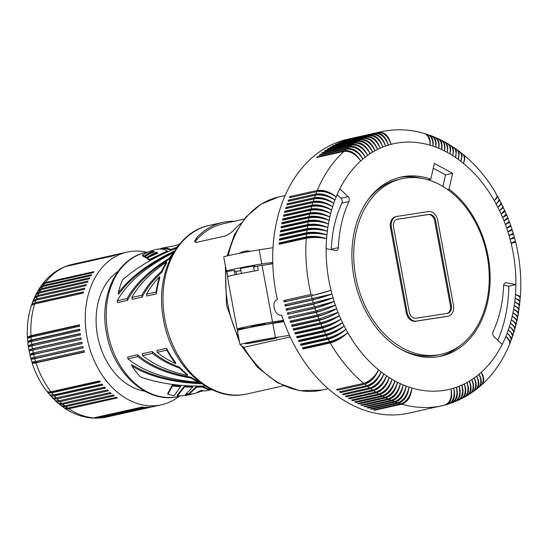 <?xml version="1.0" encoding="UTF-8"?>
<svg xmlns="http://www.w3.org/2000/svg" width="548" height="548" viewBox="0 0 548 548"><rect width="100%" height="100%" fill="white"/><g stroke="black" fill="none" stroke-linecap="round" stroke-linejoin="round"><path stroke-width="0.82" d="M331.28 249.662A3.596 2.658 77.4 0 0 331.321 249.203L338.417 247.614A3.596 2.658 77.4 0 1 336.499 250.505A3.596 2.658 77.4 0 1 335.664 250.511L326.142 248.669A125.944 93.057 -102.6 0 1 326.341 242.38A125.944 93.057 -102.6 0 1 326.574 238.633A125.944 93.057 -102.6 0 1 326.903 234.914A125.944 93.057 -102.6 0 1 327.314 231.222A125.944 93.057 -102.6 0 1 327.82 227.564A125.944 93.057 -102.6 0 1 328.41 223.94A125.944 93.057 -102.6 0 1 329.095 220.365A125.944 93.057 -102.6 0 1 329.814 217.015A125.944 93.057 -102.6 0 1 330.663 213.528A125.944 93.057 -102.6 0 1 331.595 210.083A125.944 93.057 -102.6 0 1 332.615 206.699A125.944 93.057 -102.6 0 1 333.718 203.363A125.944 93.057 -102.6 0 1 334.903 200.095A125.944 93.057 -102.6 0 1 336.171 196.883A125.944 93.057 -102.6 0 1 339.849 188.827L348.007 196.602A3.596 2.658 77.4 0 1 348.973 201.527A109.751 81.09 77.4 0 0 338.417 247.614M393.526 227.119A7.199 5.316 -102.6 0 1 397.218 219.282A7.199 5.316 -102.6 0 1 397.478 219.234L429.043 214.378A7.199 5.316 -102.6 0 1 435.612 220.639L451.34 305.503A7.199 5.316 -102.6 0 1 447.654 313.34A7.199 5.316 -102.6 0 1 447.394 313.388L415.829 318.244A7.199 5.316 -102.6 0 1 409.253 311.983L393.526 227.119M428.022 179.819L430.776 179.203A91.756 67.794 77.4 0 0 400.985 177.086A91.756 67.794 77.4 0 0 351.891 255.505A91.756 67.794 77.4 0 0 401.951 349.877A91.756 67.794 77.4 0 0 441.044 356.173A91.756 67.794 77.4 0 0 490.008 283.926A91.756 67.794 77.4 0 0 449.018 189.129L452.641 173.312L445.545 174.901L442.894 186.464M439.263 356.536A91.756 67.794 77.4 0 0 459.368 346.137M447.476 189.471L449.018 189.129M433.29 168.25L445.545 174.901M452.641 173.312L434.4 163.407L430.776 179.203M503.653 285.179L508.784 286.172L515.887 284.59L506.366 282.747L504.776 283.104M337.136 194.595L340.911 198.191L348.007 196.602M506.366 282.747A3.596 2.658 -102.6 0 0 505.53 282.754A3.596 2.658 -102.6 0 0 503.612 285.645A109.751 81.09 -102.6 0 1 493.056 331.732A3.596 2.658 -102.6 0 0 494.022 336.65L502.18 344.425A125.944 93.057 -102.6 0 1 481.329 372.256A14.138 8.597 44.6 0 1 483.083 377.14M513.729 238.277L514.647 238.092L515.421 241.175L511.037 242.956A125.944 93.057 77.4 0 1 515.887 284.59A125.944 93.057 -102.6 0 1 515.689 290.878A125.944 93.057 -102.6 0 1 515.456 294.625A125.944 93.057 -102.6 0 1 515.127 298.345A125.944 93.057 -102.6 0 1 514.716 302.037A125.944 93.057 -102.6 0 1 514.209 305.695A125.944 93.057 -102.6 0 1 513.62 309.312A125.944 93.057 -102.6 0 1 512.935 312.894A125.944 93.057 -102.6 0 1 512.216 316.237A125.944 93.057 -102.6 0 1 511.366 319.731A125.944 93.057 -102.6 0 1 510.435 323.169A125.944 93.057 -102.6 0 1 509.414 326.56A125.944 93.057 -102.6 0 1 508.311 329.889A125.944 93.057 -102.6 0 1 507.126 333.163A125.944 93.057 -102.6 0 1 505.859 336.369A125.944 93.057 -102.6 0 1 502.18 344.425M497.796 340.246A125.944 93.057 77.4 0 0 508.784 286.172M428.194 134.671L431.975 136.096L434.283 138.445L435.674 142.055L435.948 147.193A14.138 8.35 -66 0 0 435.687 142.131M428.721 134.822L431.077 136.438L432.523 138.973L433.201 142.309L433.057 146.165A14.138 8.487 -68 0 0 432.673 141.048M254.354 271.034L253.628 267.095L257.478 266.123A21.591 0.726 -10.5 0 1 262.047 265.383L272.788 263.732M283.398 320.292L272.534 321.964L262.047 265.383M251.381 327.122A21.591 0.726 -10.5 0 1 237.106 329.074A21.591 0.726 -10.5 0 1 242.552 327.567A21.591 0.726 -10.5 0 1 272.534 321.964M283.631 320.943L265.533 324.498M251.279 326.56L255.923 325.327L265.431 323.937M237.106 329.074L227.406 276.74A21.591 0.726 -10.5 0 1 232.852 275.233A21.591 0.726 -10.5 0 1 258.266 270.363L257.478 266.123M444.599 141.87L446.442 143.268L447.538 145.624L447.791 148.741L447.182 152.365A14.138 7.734 -58.4 0 0 447.415 147.46M396.779 219.406L428.098 214.59A7.199 5.316 -102.6 0 1 434.667 220.851L450.394 305.716A7.199 5.316 -102.6 0 1 447.141 313.422M405.102 178.121A89.961 66.466 -102.6 0 1 486.823 254.204A89.961 66.466 -102.6 0 1 441.126 354.309A89.961 66.466 -102.6 0 1 437.873 354.926A89.961 66.466 -102.6 0 1 356.152 278.843A89.961 66.466 -102.6 0 1 401.848 178.737A89.961 66.466 -102.6 0 1 405.102 178.121M396.588 216.474L395.642 216.686A10.076 7.446 77.4 0 0 390.477 227.653L406.205 312.518A10.076 7.446 77.4 0 0 415.405 321.286L446.969 316.429A10.076 7.446 77.4 0 0 447.332 316.36L448.278 316.148A10.076 7.446 77.4 0 0 453.449 305.181L437.715 220.317A10.076 7.446 77.4 0 0 428.515 211.549L396.951 216.405A10.076 7.446 77.4 0 0 396.588 216.474A10.076 7.446 77.4 0 0 391.423 227.441L407.15 312.305A10.076 7.446 77.4 0 0 416.35 321.073L447.915 316.217A10.076 7.446 77.4 0 0 448.278 316.148M501.05 202.959L502.852 206.623L501.872 208.363L499.502 210.61A14.138 2.384 -23.4 0 0 502.461 207.555M507.53 218.001L508.112 218.214L509.195 221.495L505.379 224.495A14.138 1.247 -18.2 0 0 508.736 222.495L508.585 222.056M303.058 349.021A140.336 103.688 -102.6 0 1 302.373 347.816L329.595 341.726C335.862 340.027 341.925 337.006 347.775 332.663A14.138 4.103 148 0 1 331.293 342.068A14.138 4.103 148 0 1 331.095 342.11L303.873 348.199L303.058 349.021L330.28 342.932C336.513 341.157 342.342 337.739 347.775 332.663A125.944 93.057 -102.6 0 1 345.952 329.382A14.138 3.836 149.4 0 1 329.273 338.459A14.138 3.836 149.4 0 1 329.074 338.5L301.852 344.589L301.016 345.377A140.336 103.688 -102.6 0 1 300.352 344.151L327.581 338.054C333.862 336.383 339.986 333.492 345.952 329.382C340.383 334.239 334.486 337.541 328.238 339.287L301.016 345.377M303.873 348.199A12.953 9.569 -102.6 0 1 303.551 347.665A12.953 9.569 -102.6 0 1 303.496 347.562M331.321 249.203A109.751 81.09 77.4 0 1 341.877 203.116A3.596 2.658 77.4 0 0 340.911 198.191M441.126 354.309L438.284 354.946A89.961 66.466 -102.6 0 1 435.03 355.556A89.961 66.466 -102.6 0 1 400.499 349.069M367.331 200.787A89.961 66.466 -102.6 0 1 399.013 179.367L401.848 178.737M519.86 301.818L519.942 300.866L519.114 299.975L515.127 298.345A14.138 3.459 3.4 0 1 519.004 300.585M463.149 154.461L463.574 154.755C475.794 164.941 486.343 177.374 495.221 192.047L497.173 196.157L496.406 197.972L494.255 200.589A14.138 3.22 -27.5 0 0 496.906 197.033M467.341 395.553L469.937 393.135L471.047 389.731L470.862 385.566L469.396 381.127A14.138 9.124 55.3 0 1 470.636 386.73M421.837 178.353A91.756 67.794 77.4 0 0 399.218 177.511M458.238 400.321L461.046 398.348L462.813 394.587L463.06 390.354L461.806 385.1A14.138 9.337 62 0 1 462.683 391.299M499.166 199.301L501.043 202.986L500.125 204.836L497.824 207.213A14.138 2.665 -24.8 0 0 500.694 203.979M424.782 133.589L428.789 134.979L431.166 137.343L432.66 140.987L433.057 146.165A125.944 93.057 77.4 0 1 435.948 147.193L436.146 142.788L435.42 139.603L433.92 137.253L431.571 135.877M425.323 133.726L427.604 135.089L429.235 137.493L430.207 141.35L430.153 145.241A14.138 8.617 -70.1 0 0 429.639 140.069M455.039 401.677L458.121 399.615L459.964 395.82L460.238 390.888L459.156 386.23A14.138 9.391 64.3 0 1 459.882 392.669M277.452 299.763L277.459 299.777C270.438 300.859 274.877 317.059 281.631 315.031A140.336 103.688 -102.6 0 0 409.055 413.103L444.428 405.157A140.336 103.688 -102.6 0 1 442.188 405.698A140.336 103.688 -102.6 0 1 401.903 404.164L374.681 410.253A140.336 103.688 -102.6 0 1 373.599 409.931L400.828 403.842A140.336 103.688 -102.6 0 1 398.67 403.157L371.448 409.246A140.336 103.688 -102.6 0 1 370.373 408.883L397.595 402.794A140.336 103.688 -102.6 0 1 395.45 402.026L368.222 408.116A140.336 103.688 -102.6 0 1 367.153 407.712L394.375 401.622A140.336 103.688 -102.6 0 1 392.238 400.773L365.016 406.863A140.336 103.688 -102.6 0 1 363.954 406.417L391.176 400.328A140.336 103.688 -102.6 0 1 389.053 399.389L361.831 405.479A140.336 103.688 -102.6 0 1 360.769 404.993L387.991 398.903A140.336 103.688 -102.6 0 1 385.881 397.889L358.659 403.979A140.336 103.688 -102.6 0 1 357.611 403.451L384.833 397.362A140.336 103.688 -102.6 0 1 382.915 396.355L355.686 402.444A140.336 103.688 -102.6 0 1 354.645 401.876L381.867 395.786A140.336 103.688 -102.6 0 1 379.791 394.615L352.57 400.704A140.336 103.688 -102.6 0 1 351.535 400.095L378.764 394.005C384.744 391.971 389.169 387.073 392.053 379.312A14.138 8.104 117.3 0 1 382.079 392.615M379.791 394.615C385.71 392.539 389.799 387.443 392.053 379.312A125.944 93.057 -102.6 0 1 389.286 377.627A14.138 7.946 119.3 0 1 378.634 390.95M352.754 399.821L352.57 400.704M329.074 338.5A12.953 9.569 -102.6 0 1 328.766 337.958A12.953 9.569 -102.6 0 1 328.677 337.787M351.446 138.425L378.668 132.335A140.336 103.688 -102.6 0 1 380.915 131.794C394.238 128.862 407.719 129.136 421.35 132.616L425.597 133.986L428.043 136.37L429.769 140.637L430.153 145.241A125.944 93.057 77.4 0 0 427.248 144.439A125.944 93.057 77.4 0 0 427.118 144.405L427.118 144.412A15.152 9.816 -81.4 0 0 427.118 144.405L427.118 144.405A15.152 9.254 -70.3 0 0 427.118 144.405L427.118 144.405A125.944 93.057 77.4 0 0 391.046 144.329C388.094 136.048 383.627 132.143 377.64 132.602L350.419 138.692A140.336 103.688 -102.6 0 1 351.446 138.425L351.453 138.459M506.133 214.316L506.633 214.563L507.708 217.659L504.009 220.913A14.138 1.534 -19.5 0 0 507.27 218.638L507.106 218.193M327.581 338.054A140.336 103.688 -102.6 0 1 326.279 335.575L299.05 341.664A140.336 103.688 -102.6 0 1 298.42 340.418L325.642 334.328A140.336 103.688 -102.6 0 1 324.395 331.8L297.174 337.89A140.336 103.688 -102.6 0 1 296.564 336.623L323.786 330.533A140.336 103.688 -102.6 0 1 322.594 327.964L295.372 334.054A140.336 103.688 -102.6 0 1 294.79 332.766L322.012 326.677A140.336 103.688 -102.6 0 1 320.881 324.074L293.653 330.17A140.336 103.688 -102.6 0 1 293.105 328.862L320.327 322.765A140.336 103.688 -102.6 0 1 319.333 320.354L292.111 326.444A140.336 103.688 -102.6 0 1 291.584 325.115L318.813 319.025A140.336 103.688 -102.6 0 1 317.792 316.36L290.563 322.45A140.336 103.688 -102.6 0 1 290.07 321.114L317.292 315.025A140.336 103.688 -102.6 0 1 316.333 312.326L289.104 318.415A140.336 103.688 -102.6 0 1 288.638 317.066L315.867 310.976A140.336 103.688 -102.6 0 1 314.963 308.25L287.741 314.34A140.336 103.688 -102.6 0 1 287.303 312.976L314.525 306.887A140.336 103.688 -102.6 0 1 313.682 304.14L286.46 310.23A140.336 103.688 -102.6 0 1 286.056 308.853L313.278 302.763A140.336 103.688 -102.6 0 1 312.504 299.996L285.275 306.085A140.336 103.688 -102.6 0 1 284.905 304.695L312.127 298.605A140.336 103.688 -102.6 0 1 311.408 295.817L284.186 301.907A140.336 103.688 -102.6 0 1 283.843 300.51L311.065 294.42A140.336 103.688 -102.6 0 1 306.051 241.73A140.336 103.688 -102.6 0 1 306.264 238.243C312.661 237.106 319.429 237.236 326.574 238.633C319.498 236.394 312.764 235.804 306.373 236.859L279.144 242.949L280.234 243.339L307.455 237.25A12.953 9.569 77.4 0 0 307.394 237.873A12.953 9.569 77.4 0 0 307.387 238.024M326.574 238.633A14.138 4.062 -173.4 0 0 307.654 237.209A14.138 4.062 -173.4 0 0 307.455 237.25M325.642 334.328C331.93 332.67 338.123 329.91 344.199 326.046A14.138 3.562 150.8 0 1 327.327 334.787A14.138 3.562 150.8 0 1 327.135 334.828L299.907 340.918L299.05 341.664M392.238 400.773C398.081 398.67 401.739 393.382 403.205 384.915A14.138 8.652 109.4 0 1 395.916 397.78M365.091 406.164L365.016 406.863M378.764 394.005A140.336 103.688 -102.6 0 1 376.709 392.752L349.48 398.841A140.336 103.688 -102.6 0 1 348.459 398.197L375.688 392.108A140.336 103.688 -102.6 0 1 373.654 390.772L346.432 396.862A140.336 103.688 -102.6 0 1 345.418 396.177L372.64 390.087A140.336 103.688 -102.6 0 1 370.633 388.683L343.411 394.772A140.336 103.688 -102.6 0 1 342.411 394.046L369.64 387.957A140.336 103.688 -102.6 0 1 367.653 386.477L340.431 392.567A140.336 103.688 -102.6 0 1 339.445 391.806L366.674 385.717C372.722 383.737 377.558 379.141 381.182 371.941A14.138 7.425 124.8 0 1 368.516 385.121M367.653 386.477C373.647 384.449 378.154 379.606 381.182 371.941A125.944 93.057 -102.6 0 1 378.552 369.845A14.138 7.24 126.6 0 1 365.358 382.881A14.138 7.24 126.6 0 1 365.242 382.908M340.774 391.505L340.431 392.567M330.704 341.445A12.953 9.569 77.4 0 0 330.773 341.575A12.953 9.569 77.4 0 0 331.095 342.11M512.579 234.154L513.517 234.051L514.366 237.12L510.072 239.209L513.736 238.311L513.497 237.414M502.838 206.685L504.578 210.322L501.105 214.056A14.138 2.096 -22.1 0 0 504.167 211.261L503.982 210.816M497.194 195.698L497.659 196.479L497.248 197.568L494.255 200.589A125.944 93.057 -102.6 0 1 496.077 203.87A14.138 2.946 -26.1 0 0 498.838 200.472M290.974 197.39L290.029 196.533L317.251 190.444A140.336 103.688 -102.6 0 1 343.925 151.426L316.696 157.516A140.336 103.688 -102.6 0 1 317.539 156.762L344.761 150.673A140.336 103.688 -102.6 0 1 346.452 149.2C352.624 148.624 358.139 151.899 362.982 159.016C358.659 151.46 353.433 147.946 347.316 148.481L320.087 154.57L320.32 155.043M347.316 148.481A140.336 103.688 -102.6 0 1 349.049 147.083C355.207 146.522 360.625 149.871 365.317 157.139A125.944 93.057 77.4 0 0 362.982 159.016A14.138 9.063 -126.3 0 0 353.522 150.303M376.709 392.752C382.641 390.69 386.84 385.648 389.286 377.627A125.944 93.057 -102.6 0 1 386.552 375.832A14.138 7.775 121.1 0 1 375.216 389.142M349.706 397.917L349.48 398.841M306.373 236.859A140.336 103.688 -102.6 0 1 306.613 234.092C313.011 232.982 319.772 233.256 326.903 234.914C319.854 232.421 313.141 231.688 306.75 232.715A140.336 103.688 -102.6 0 1 307.058 229.975C313.449 228.886 320.203 229.304 327.314 231.222C320.306 228.475 313.614 227.605 307.229 228.612A140.336 103.688 -102.6 0 1 307.606 225.892L280.377 231.982A140.336 103.688 -102.6 0 1 280.583 230.633L307.805 224.543C314.189 223.557 320.854 224.57 327.82 227.564A14.138 4.836 -169.1 0 0 309.072 225.016A14.138 4.836 -169.1 0 0 308.873 225.057L281.651 231.146L280.583 230.633M307.606 225.892C313.997 224.831 320.731 225.386 327.82 227.564M349.925 146.405A140.336 103.688 -102.6 0 1 351.7 145.083C357.844 144.535 363.18 147.96 367.708 155.365A125.944 93.057 77.4 0 0 365.317 157.139C361.159 149.46 356.029 145.884 349.925 146.405L322.704 152.495L322.902 152.933M365.317 157.139A14.138 9.145 -124.1 0 0 356.515 148.46M308.99 217.851L281.761 223.947A140.336 103.688 -102.6 0 1 282.035 222.625L309.257 216.529C315.627 215.597 322.238 216.878 329.095 220.365C322.073 217.679 315.374 216.844 308.99 217.851A140.336 103.688 -102.6 0 0 308.483 220.515C314.86 219.556 321.498 220.7 328.41 223.94A14.138 5.09 -167.6 0 0 309.736 221.029A14.138 5.09 -167.6 0 0 309.538 221.077L282.316 227.167L281.261 226.605L308.483 220.515M307.805 224.543A140.336 103.688 -102.6 0 1 308.25 221.851L281.021 227.941A140.336 103.688 -102.6 0 1 281.261 226.605M308.25 221.851C314.634 220.817 321.354 221.515 328.41 223.94M280.165 244.086A12.953 9.569 -102.6 0 1 280.172 243.963A12.953 9.569 -102.6 0 1 280.234 243.339M326.279 335.575C332.533 333.848 338.506 330.67 344.199 326.046A125.944 93.057 77.4 0 0 345.952 329.382M309.257 216.529A140.336 103.688 -102.6 0 1 309.778 214.117L282.556 220.207A140.336 103.688 -102.6 0 1 282.85 218.905L310.079 212.816C316.443 211.905 323.019 213.302 329.814 217.015A14.138 5.562 -164.6 0 0 311.312 213.405A14.138 5.562 -164.6 0 0 311.113 213.453L283.891 219.543L282.85 218.905M309.778 214.117C316.155 213.131 322.834 214.097 329.814 217.015M473.212 391.697L475.335 389.553L476.322 386.237L475.972 382.196L474.321 377.894A14.138 8.939 50.9 0 1 475.774 383.168M510.044 225.995L510.996 226.057L511.962 229.201L507.893 231.783A14.138 0.664 -15.6 0 0 511.414 230.338L511.133 229.448M470.307 393.69L472.664 391.402L473.712 388.039L473.445 383.936L471.883 379.565A14.138 9.035 53.1 0 1 473.232 384.997M370.633 388.683C376.606 386.641 381.011 381.73 383.847 373.942A14.138 7.604 123 0 1 371.845 387.196M343.712 393.759L343.411 394.772M464.471 397.204L467.047 395.074L468.396 391.772L468.472 387.635L466.999 382.504A14.138 9.2 57.4 0 1 468.129 388.285M497.557 196.033L499.125 199.65L498.064 201.705L496.077 203.87L498.975 201.274L499.536 199.63M451.792 402.903L454.826 401.115L456.909 397.478L457.484 392.608L456.463 387.244L457.073 393.409L455.744 398.8L452.744 402.39L448.504 403.992M447.956 404.184L445.12 404.965M364.715 384.155L337.493 390.245A140.336 103.688 -102.6 0 1 336.52 389.45L363.749 383.36C369.818 381.394 374.75 376.887 378.552 369.845C375.339 377.373 370.729 382.141 364.715 384.155A140.336 103.688 -102.6 0 0 366.674 385.717M277.459 299.777A140.336 103.688 -102.6 0 1 272.925 249.135A140.336 103.688 -102.6 0 1 347.788 139.206L380.915 131.794M476.048 389.594L478.164 387.176L478.904 383.785L478.452 380.339L476.712 376.12A14.138 8.837 48.8 0 1 478.267 381.25M504.537 210.473L506.229 214.069L502.632 217.556A125.944 93.057 77.4 0 0 501.105 214.056A125.944 93.057 77.4 0 0 499.502 210.61A125.944 93.057 77.4 0 0 497.824 207.213A125.944 93.057 77.4 0 0 496.077 203.87M519.422 305.873L519.511 304.846L518.682 303.866L514.716 302.037A14.138 3.726 4.8 0 1 518.538 304.448M461.382 398.828L464.225 396.581L465.629 393.238L465.786 389.053L464.423 383.86A14.138 9.275 59.7 0 1 465.43 389.84M346.452 149.2L319.231 155.29A140.336 103.688 -102.6 0 1 320.087 154.57M385.881 397.889C391.765 395.8 395.642 390.601 397.512 382.292A14.138 8.384 113.5 0 1 388.868 395.444M358.789 403.184L358.659 403.979M317.799 157.269L317.539 156.762M389.053 399.389C394.909 397.293 398.677 392.053 400.348 383.655A14.138 8.521 111.5 0 1 392.389 396.684M361.927 404.732L361.831 405.479M511.332 230.057L512.298 230.037L513.223 233.099L509.024 235.482A14.138 0.37 -14.3 0 0 512.62 234.304L512.359 233.414M515.784 325.375L515.963 323.923L515.195 322.532L511.366 319.731A14.138 5.014 12 0 1 514.839 322.854M432.091 136.048L435.509 137.582L437.626 140.103L438.777 143.836L438.818 148.344A14.138 8.206 -64 0 0 438.688 143.323M434.92 137.219L438.653 138.945L440.462 141L441.661 144.549L441.681 149.597A14.138 8.056 -62.1 0 0 441.674 144.624M438.242 138.678L441.777 140.432L443.743 142.898L444.695 146.549L444.517 150.967A125.944 93.057 77.4 0 0 441.681 149.597A125.944 93.057 77.4 0 0 438.818 148.344A125.944 93.057 77.4 0 0 435.948 147.193M444.634 146.028A14.138 7.891 119.8 0 1 444.517 150.967L445.017 147.885L444.825 144.61L443.791 142.069L442.024 140.48L444.106 141.569L445.908 143.179L447.106 145.809L447.49 148.577L447.182 152.365A125.944 93.057 -102.6 0 1 449.977 153.94A14.138 7.562 -56.5 0 0 450.326 149.077M441.524 140.261L442.024 140.48M445.079 142.103L448.093 143.925L449.6 146.063L450.367 149.625L449.977 153.94A125.944 93.057 -102.6 0 1 452.744 155.632A14.138 7.377 -54.7 0 0 453.21 150.796M447.805 143.686L451.127 145.754L452.573 147.857L453.237 151.371L452.744 155.632A125.944 93.057 -102.6 0 1 455.477 157.42A14.138 7.193 -53 0 0 456.066 152.618M450.97 145.624L454.128 147.7L455.504 149.768L456.08 153.228L455.477 157.42A125.944 93.057 -102.6 0 1 458.183 159.317A14.138 6.994 -51.2 0 0 458.895 154.55M454.087 147.665L457.094 149.762L458.409 151.789L458.888 155.187L458.183 159.317A125.944 93.057 -102.6 0 1 460.847 161.311A14.138 6.795 -49.5 0 0 461.683 156.584M457.162 149.823L460.019 151.933L461.279 153.919L461.663 157.255L460.847 161.311A125.944 93.057 -102.6 0 1 463.478 163.414A125.944 93.057 -102.6 0 1 492.364 197.376A125.944 93.057 -102.6 0 1 494.255 200.589M460.183 152.091L463.163 154.474L464.101 156.153L464.396 159.427L463.478 163.414A14.138 6.583 132.2 0 0 464.437 158.721M463.574 154.755L464.615 156.303L464.875 158.29L463.478 163.414M460.615 152.378L461.786 154.036L462.108 156.077L460.847 161.311M457.607 150.104L458.765 151.522L459.272 153.502L458.183 159.317M454.545 147.933L455.847 149.46L456.416 151.488L455.477 157.42M451.436 145.878L452.703 147.165L453.525 149.577L452.744 155.632M448.278 143.932L449.703 145.323L450.6 147.782L450.682 150.385L449.977 153.94M438.749 138.877L440.455 140.226L441.695 142.665L442.113 145.878L441.681 149.597M435.434 137.404L437.345 138.843L438.653 141.316L439.16 144.569L438.818 148.344M343.925 151.426C350.11 150.837 355.7 154.029 360.7 161.002A14.138 8.967 -128.5 0 0 350.562 152.282M349.049 147.083L321.827 153.173A140.336 103.688 -102.6 0 1 322.704 152.495M351.7 145.083L324.478 151.179A140.336 103.688 -102.6 0 1 325.375 150.536L325.546 150.94M354.412 143.206C360.536 142.665 365.783 146.165 370.147 153.693A125.944 93.057 77.4 0 0 367.708 155.365C363.721 147.576 358.687 143.932 352.597 144.446A140.336 103.688 -102.6 0 1 354.412 143.206L327.19 149.296A140.336 103.688 -102.6 0 1 328.101 148.693L328.252 149.056M357.173 141.446C363.283 140.918 368.434 144.48 372.633 152.132A125.944 93.057 77.4 0 0 370.147 153.693C366.338 145.802 361.399 142.103 355.33 142.603A140.336 103.688 -102.6 0 1 357.173 141.446L329.951 147.535A140.336 103.688 -102.6 0 1 330.882 146.974L331.006 147.296M365.715 143.754A14.138 9.357 62.7 0 1 372.633 152.132C369.003 144.138 364.16 140.391 358.111 140.884L330.882 146.974M344.761 150.673C350.898 150.125 356.207 153.57 360.7 161.002A125.944 93.057 -102.6 0 1 362.982 159.016M306.264 238.243L279.042 244.333A140.336 103.688 -102.6 0 1 279.144 242.949M310.079 212.816A140.336 103.688 -102.6 0 1 310.709 210.22L283.48 216.309A140.336 103.688 -102.6 0 1 283.816 215.022L284.844 215.7A12.953 9.569 -102.6 0 0 284.748 216.028M310.709 210.22C317.08 209.254 323.731 210.357 330.663 213.528A14.138 5.795 -163.1 0 0 312.264 209.562A14.138 5.795 -163.1 0 0 312.065 209.61L284.844 215.7M358.111 140.884A140.336 103.688 -102.6 0 1 359.837 139.884L332.609 145.974A140.336 103.688 -102.6 0 1 333.561 145.453L360.783 139.363A140.336 103.688 -102.6 0 1 362.694 138.363L335.472 144.453A140.336 103.688 -102.6 0 1 336.438 143.966L336.52 144.213M362.694 138.363C368.77 137.856 373.743 141.535 377.606 149.399A14.138 9.446 -112.7 0 0 371.777 141.343M360.783 139.363C366.818 138.884 371.571 142.679 375.031 150.748A125.944 93.057 -102.6 0 1 377.606 149.399C374.325 141.24 369.681 137.404 363.66 137.877A140.336 103.688 -102.6 0 1 365.605 136.959L338.383 143.049A140.336 103.688 -102.6 0 1 339.363 142.61L339.424 142.816M365.605 136.959C371.66 136.466 376.538 140.199 380.223 148.159A14.138 9.48 -110.4 0 0 374.914 140.288M377.606 149.399A125.944 93.057 -102.6 0 1 380.223 148.159C377.127 139.932 372.585 136.048 366.585 136.514A140.336 103.688 -102.6 0 1 368.557 135.678L341.329 141.768A140.336 103.688 -102.6 0 1 342.322 141.37L342.37 141.535M368.557 135.678C374.599 135.192 379.367 138.98 382.874 147.028A14.138 9.501 -108 0 0 378.058 139.363M380.223 148.159A125.944 93.057 -102.6 0 1 382.874 147.028C379.97 138.733 375.531 134.822 369.551 135.281A140.336 103.688 -102.6 0 1 371.551 134.527L344.322 140.617A140.336 103.688 -102.6 0 1 345.329 140.261L345.363 140.384M371.551 134.527C377.572 134.048 382.244 137.877 385.566 146.015A14.138 9.522 -105.6 0 0 381.203 138.548M382.874 147.028A125.944 93.057 -102.6 0 1 385.566 146.015C382.853 137.664 378.517 133.712 372.551 134.171A140.336 103.688 -102.6 0 1 374.579 133.5L347.357 139.589A140.336 103.688 -102.6 0 1 348.37 139.274L348.391 139.356M374.579 133.5C380.579 133.034 385.155 136.904 388.292 145.11A14.138 9.528 -103.2 0 0 384.354 137.863M387.498 137.281A14.138 9.528 79.1 0 1 391.046 144.329C388.724 135.883 384.593 131.883 378.668 132.335M348.37 139.274L375.592 133.185C381.538 132.739 385.771 136.712 388.292 145.11A125.944 93.057 -102.6 0 1 391.046 144.329M372.551 134.171L345.329 140.261M369.551 135.281L342.322 141.37M366.585 136.514L339.363 142.61M363.66 137.877L336.438 143.966M359.837 139.884C365.927 139.37 370.996 142.994 375.031 150.748A14.138 9.405 -115.1 0 0 368.653 142.521M355.33 142.603L328.101 148.693M370.147 153.693A14.138 9.295 -119.6 0 0 362.618 145.193M352.597 144.446L325.375 150.536M367.708 155.365A14.138 9.227 -121.9 0 0 359.55 146.761M289.543 200.986A12.953 9.569 -102.6 0 1 289.57 200.924L288.597 200.095L315.826 194.006A140.336 103.688 -102.6 0 1 316.765 191.622L289.543 197.712A140.336 103.688 -102.6 0 1 290.029 196.533M317.134 191.547L318.203 191.307A14.138 6.884 25.1 0 1 318.402 191.259A14.138 6.884 25.1 0 1 336.171 196.883C329.869 191.814 323.567 189.663 317.251 190.444M330.663 213.528C323.937 209.576 317.395 208.041 311.038 208.932A140.336 103.688 -102.6 0 1 311.73 206.377C318.1 205.431 324.724 206.671 331.595 210.083C324.943 205.904 318.443 204.24 312.093 205.103A140.336 103.688 -102.6 0 1 312.853 202.589C319.217 201.671 325.8 203.041 332.615 206.699A14.138 6.254 -159.9 0 0 314.442 202.048A14.138 6.254 -159.9 0 0 314.244 202.096L287.022 208.185L286.022 207.432L313.244 201.342C319.587 200.5 326.039 202.287 332.615 206.699M313.244 201.342A140.336 103.688 -102.6 0 1 314.066 198.869C320.422 197.972 326.971 199.472 333.718 203.363A14.138 6.466 -158.3 0 0 315.669 198.383A14.138 6.466 -158.3 0 0 315.477 198.431L288.248 204.52L287.262 203.733L314.49 197.643C320.82 196.821 327.231 198.725 333.718 203.363M314.49 197.643A140.336 103.688 -102.6 0 1 315.367 195.211C321.717 194.341 328.231 195.965 334.903 200.095A14.138 6.679 -156.6 0 0 316.991 194.787A14.138 6.679 -156.6 0 0 316.792 194.835L289.57 200.924M337.89 389.142L337.493 390.245M301.852 344.589A12.953 9.569 -102.6 0 1 301.544 344.048A12.953 9.569 -102.6 0 1 301.462 343.897M316.765 191.622C323.108 190.773 329.574 192.526 336.171 196.883M315.367 195.211L288.145 201.301A140.336 103.688 -102.6 0 1 288.597 200.095M315.826 194.006C322.149 193.204 328.505 195.239 334.903 200.095M314.066 198.869L286.837 204.959A140.336 103.688 -102.6 0 1 287.262 203.733M312.853 202.589L285.624 208.678A140.336 103.688 -102.6 0 1 286.022 207.432M312.093 205.103L284.871 211.199L285.885 211.912L313.107 205.822A14.138 6.028 -161.5 0 1 313.305 205.774A14.138 6.028 -161.5 0 1 331.595 210.083M311.73 206.377L284.508 212.466A140.336 103.688 -102.6 0 1 284.871 211.199M311.038 208.932L283.816 215.022M283.891 219.543A12.953 9.569 77.4 0 0 283.789 219.933M329.095 220.365A14.138 5.336 13.9 0 0 310.504 217.083A14.138 5.336 13.9 0 0 310.305 217.131L283.083 223.221L282.035 222.625M283.083 223.221A12.953 9.569 77.4 0 0 282.974 223.673M282.213 227.673A12.953 9.569 -102.6 0 1 282.316 227.167M309.538 221.077A12.953 9.569 77.4 0 0 309.428 221.632M308.771 225.66A12.953 9.569 77.4 0 0 308.771 225.673A12.953 9.569 77.4 0 1 308.873 225.057M281.549 231.722A12.953 9.569 -102.6 0 1 281.651 231.146M307.229 228.612L280.007 234.702L281.076 235.174A12.953 9.569 77.4 0 0 280.987 235.784A12.953 9.569 77.4 0 0 280.987 235.804M327.314 231.222A14.138 4.583 -170.5 0 0 308.497 229.043A14.138 4.583 -170.5 0 0 308.305 229.085L281.076 235.174M308.209 229.756A12.953 9.569 -102.6 0 1 308.216 229.694A12.953 9.569 -102.6 0 1 308.305 229.085M307.058 229.975L279.836 236.065A140.336 103.688 -102.6 0 1 280.007 234.702M306.75 232.715L279.528 238.805L280.603 239.243L307.832 233.153A14.138 4.322 -172 0 1 308.024 233.106A14.138 4.322 -172 0 1 326.903 234.914M307.743 233.873A12.953 9.569 -102.6 0 1 307.757 233.77A12.953 9.569 -102.6 0 1 307.832 233.153M280.528 239.928A12.953 9.569 -102.6 0 1 280.535 239.86A12.953 9.569 -102.6 0 1 280.603 239.243M306.613 234.092L279.391 240.182A140.336 103.688 -102.6 0 1 279.528 238.805M324.395 331.8C330.663 330.095 336.705 327.046 342.527 322.649A14.138 3.288 152.2 0 1 325.471 331.047A14.138 3.288 152.2 0 1 325.272 331.088L298.044 337.178L297.174 337.89M322.594 327.964C328.875 326.286 334.986 323.361 340.925 319.196A14.138 3.014 153.6 0 1 323.69 327.252A14.138 3.014 153.6 0 1 323.491 327.293L296.269 333.383L295.372 334.054M320.881 324.074C327.17 322.416 333.342 319.628 339.397 315.696A14.138 2.733 154.9 0 1 321.991 323.402A14.138 2.733 154.9 0 1 321.792 323.443L294.571 329.533L293.653 330.17M294.173 328.622A12.953 9.569 77.4 0 0 294.31 328.951A12.953 9.569 77.4 0 0 294.571 329.533M321.395 322.512A12.953 9.569 77.4 0 0 321.532 322.861A12.953 9.569 77.4 0 0 321.792 323.443M320.327 322.765C326.649 321.19 333.006 318.833 339.397 315.696A125.944 93.057 77.4 0 0 340.925 319.196A125.944 93.057 77.4 0 0 342.527 322.649A125.944 93.057 77.4 0 0 344.199 326.046M452.34 402.732L456.518 400.684L458.909 397.19L459.895 392.354L459.156 386.23A125.944 93.057 -102.6 0 1 456.463 387.244A14.138 9.432 66.7 0 1 457.032 393.95M311.065 294.42L283.843 300.51M284.898 300.311A12.953 9.569 77.4 0 0 285.042 300.941A12.953 9.569 77.4 0 0 285.207 301.564L284.186 301.907M312.127 294.221A12.953 9.569 77.4 0 0 312.264 294.851A12.953 9.569 77.4 0 0 312.435 295.475L285.207 301.564M317.792 316.36C324.101 314.751 330.382 312.216 336.65 308.757A14.138 2.185 157.5 0 1 318.936 315.764A14.138 2.185 157.5 0 1 318.737 315.806L291.515 321.895A12.953 9.569 -102.6 0 1 291.283 321.299A12.953 9.569 -102.6 0 1 291.132 320.875M318.813 319.025L338.02 312.346A14.138 2.466 156.2 0 1 320.464 319.71A14.138 2.466 156.2 0 1 320.265 319.758L293.043 325.848L292.111 326.444M316.333 312.326C322.649 310.737 328.992 308.339 335.349 305.133A14.138 1.897 158.9 0 1 317.491 311.771A14.138 1.897 158.9 0 1 317.299 311.812L289.104 318.415M317.292 315.025L336.65 308.757A125.944 93.057 -102.6 0 1 335.349 305.133A125.944 93.057 -102.6 0 1 334.136 301.469A14.138 1.61 160.2 0 1 316.141 307.736A14.138 1.61 160.2 0 1 315.943 307.784L287.741 314.34M314.963 308.25L334.136 301.469A125.944 93.057 -102.6 0 1 333.006 297.776A14.138 1.322 161.5 0 1 314.881 303.667A14.138 1.322 161.5 0 1 314.682 303.708L287.453 309.798A12.953 9.569 -102.6 0 1 287.262 309.188A12.953 9.569 -102.6 0 1 287.104 308.62M315.867 310.976L335.349 305.133M313.682 304.14L333.006 297.776A125.944 93.057 -102.6 0 1 331.958 294.05A14.138 1.028 162.8 0 1 313.709 299.564A14.138 1.028 162.8 0 1 313.511 299.605L286.289 305.695A12.953 9.569 -102.6 0 1 286.104 305.078A12.953 9.569 -102.6 0 1 285.953 304.462M314.525 306.887L334.136 301.469M312.504 299.996L331.958 294.05A125.944 93.057 -102.6 0 1 330.992 290.296A14.138 0.733 164.1 0 1 312.627 295.434A14.138 0.733 164.1 0 1 312.435 295.475M313.278 302.763L333.006 297.776M311.408 295.817L330.992 290.296A125.944 93.057 77.4 0 1 326.142 248.669M312.127 298.605L331.958 294.05M313.175 298.372A12.953 9.569 77.4 0 0 313.333 298.989A12.953 9.569 77.4 0 0 313.511 299.605M286.289 305.695L285.275 306.085M314.333 302.523A12.953 9.569 77.4 0 0 314.49 303.099A12.953 9.569 77.4 0 0 314.682 303.708M287.453 309.798L286.46 310.23M315.943 307.784A12.953 9.569 -102.6 0 1 315.737 307.175A12.953 9.569 -102.6 0 1 315.579 306.647M288.358 312.744A12.953 9.569 77.4 0 0 288.515 313.264A12.953 9.569 77.4 0 0 288.721 313.874M317.299 311.812A12.953 9.569 -102.6 0 1 317.073 311.209A12.953 9.569 -102.6 0 1 316.915 310.73M290.07 317.909A12.953 9.569 -102.6 0 1 289.851 317.299A12.953 9.569 -102.6 0 1 289.693 316.826M318.347 314.778A12.953 9.569 77.4 0 0 318.504 315.21A12.953 9.569 77.4 0 0 318.737 315.806M291.515 321.895L290.563 322.45M292.653 324.875A12.953 9.569 77.4 0 0 292.796 325.259A12.953 9.569 77.4 0 0 293.043 325.848M319.874 318.778A12.953 9.569 77.4 0 0 320.018 319.169A12.953 9.569 77.4 0 0 320.265 319.758M319.333 320.354C325.635 318.717 331.862 316.045 338.02 312.346A125.944 93.057 -102.6 0 1 336.65 308.757M322.012 326.677C328.327 325.074 334.629 322.58 340.925 319.196M323.087 326.416A12.953 9.569 77.4 0 0 323.217 326.724A12.953 9.569 77.4 0 0 323.491 327.293M296.269 333.383A12.953 9.569 -102.6 0 1 295.995 332.814A12.953 9.569 -102.6 0 1 295.872 332.526M323.786 330.533C330.088 328.903 336.335 326.272 342.527 322.649M324.868 330.266A12.953 9.569 77.4 0 0 324.985 330.526A12.953 9.569 77.4 0 0 325.272 331.088M298.044 337.178A12.953 9.569 -102.6 0 1 297.763 336.616A12.953 9.569 -102.6 0 1 297.653 336.376M327.135 334.828A12.953 9.569 -102.6 0 1 326.834 334.273A12.953 9.569 -102.6 0 1 326.731 334.054M299.516 340.171A12.953 9.569 77.4 0 0 299.612 340.363A12.953 9.569 77.4 0 0 299.907 340.918M382.915 396.355C388.813 394.272 392.786 389.121 394.848 380.894A14.138 8.254 115.4 0 1 385.559 394.135M355.844 401.609L355.686 402.444M401.903 404.164C407.685 402.04 411.007 396.656 411.877 388.011A14.138 8.98 103 0 1 406.513 400.177M374.702 409.685L374.681 410.253M398.67 403.157C404.472 401.04 407.904 395.69 408.972 387.094A14.138 8.878 105.2 0 1 402.986 399.526M400.828 403.842C406.671 401.739 410.356 396.464 411.877 388.011A125.944 93.057 -102.6 0 1 408.972 387.094C407.253 395.464 403.458 400.704 397.595 402.794M373.654 390.772C379.606 388.724 383.908 383.744 386.552 375.832A125.944 93.057 -102.6 0 1 383.847 373.942A125.944 93.057 -102.6 0 1 381.182 371.941M346.685 395.896L346.432 396.862M445.456 404.89C450.977 402.78 452.819 397.458 450.983 388.929A14.138 9.501 71.4 0 1 451.175 396.225M395.45 402.026C401.266 399.917 404.814 394.594 406.082 386.059A14.138 8.768 107.3 0 1 399.451 398.725M394.375 401.622C400.259 399.54 404.164 394.348 406.082 386.059A125.944 93.057 77.4 0 0 408.972 387.094M391.176 400.328C397.081 398.252 401.088 393.115 403.205 384.915A125.944 93.057 77.4 0 0 406.082 386.059M387.991 398.903C393.916 396.834 398.033 391.752 400.348 383.655A125.944 93.057 77.4 0 0 403.205 384.915M384.833 397.362C390.779 395.3 394.998 390.279 397.512 382.292A125.944 93.057 77.4 0 0 400.348 383.655M381.867 395.786C387.833 393.738 392.156 388.779 394.848 380.894A125.944 93.057 -102.6 0 1 392.053 379.312M375.688 392.108C381.682 390.08 386.217 385.258 389.286 377.627M372.64 390.087C378.661 388.08 383.292 383.326 386.552 375.832M369.64 387.957C375.668 385.963 380.408 381.292 383.847 373.942M368.277 407.465L368.222 408.116M371.482 408.637L371.448 409.246M478.808 387.368L480.712 385.1L481.391 381.764L480.877 378.38L479.048 374.236A14.138 8.72 46.6 0 1 480.699 379.243M479.247 387.032L482.035 384.354L483.226 381.161L483.089 377.175L481.329 372.256A125.944 93.057 -102.6 0 1 479.048 374.236L480.699 379.237L480.76 383.285L479.514 386.518L476.5 389.272M518.244 313.874L518.353 312.689L517.545 311.545L513.62 309.312A14.138 4.261 7.7 0 1 517.312 312.038M444.428 405.157C450.004 403.033 452.189 397.622 450.983 388.929A125.944 93.057 77.4 0 1 411.877 388.011M447.504 404.301C453.066 402.184 455.141 396.793 453.737 388.142A14.138 9.474 69 0 1 454.128 395.135M448.524 403.992C454.018 401.89 455.758 396.601 453.737 388.142A125.944 93.057 -102.6 0 1 450.983 388.929M455.58 401.485L459.464 399.451L461.793 395.985L462.683 391.176L461.806 385.1A125.944 93.057 -102.6 0 1 459.156 386.23M458.765 400.109L462.368 398.101L464.635 394.656L465.43 389.888L464.423 383.86A125.944 93.057 -102.6 0 1 461.806 385.1M461.902 398.595L465.574 396.286L467.608 392.669L468.108 387.833L466.999 382.504A125.944 93.057 -102.6 0 1 464.423 383.86M464.978 396.951L468.232 394.779L470.205 391.197L470.609 386.402L469.396 381.127A125.944 93.057 77.4 0 0 471.883 379.565A125.944 93.057 77.4 0 0 474.321 377.894A125.944 93.057 77.4 0 0 476.712 376.12A125.944 93.057 77.4 0 0 479.048 374.236M467.834 395.286L471.307 392.711L472.897 389.518L473.212 384.778L471.883 379.565M470.794 393.402L474.006 390.888L475.541 387.731L475.76 383.038L474.321 377.894M473.678 391.395L476.931 388.573L478.24 385.292L478.157 380.572L476.712 376.12M517.511 317.819L517.627 316.545L516.833 315.319L512.935 312.894A14.138 4.521 9.1 0 1 516.565 315.758M509.674 343.918L510.12 342.205L509.626 340.466L505.859 336.369A14.138 6.199 19.7 0 1 508.893 340.041M481.493 385.032L483.206 382.915L483.822 379.634L483.048 375.743L481.329 372.256M481.918 384.682C493.632 373.907 502.824 360.502 509.496 344.466L509.756 342.671L509.202 340.651L505.859 336.369M509.914 343.459L511.099 340.274L510.989 338.465L509.51 335.636L507.126 333.163A14.138 5.973 18.1 0 1 510.25 336.739M518.888 309.887L518.977 308.784L518.155 307.729L514.209 305.695A14.138 3.994 6.2 0 1 517.97 308.264M520.196 297.749L520.285 296.852L519.449 296.05L515.456 294.625A14.138 3.185 2.1 0 1 519.374 296.687M520.038 301.359L519.99 297.359L518.518 296.057L515.456 294.625M516.716 321.512L516.915 320.402L516.305 319.114L512.216 316.237A14.138 4.761 10.5 0 1 515.771 319.231M519.593 305.407L519.627 301.332L517.826 299.688L515.127 298.345M519.059 309.421L519.175 305.27L517.737 303.75L514.716 302.037M518.422 313.408L518.627 309.168L516.867 307.277L514.209 305.695M517.682 317.354L518.264 314.114L517.99 313.031L516.593 311.305L513.62 309.312M516.901 321.046L517.511 317.991L517.106 316.552L515.545 314.71L512.935 312.894M515.976 324.909L516.696 321.895L516.469 320.422L515.12 318.491L512.216 316.237M513.634 332.958L513.928 331.581L513.36 330.06L509.414 326.56A14.138 5.501 15 0 1 512.716 329.923M513.839 332.492L514.73 329.43L514.551 327.814L513.264 325.683L510.435 323.169A14.138 5.261 13.5 0 1 513.825 326.416M512.407 336.671L512.743 335.191L512.202 333.588L508.311 329.889A14.138 5.74 16.5 0 1 511.524 333.362M512.627 336.205L513.613 333.109L513.455 331.43L512.202 329.204L509.414 326.56M511.092 340.329L511.476 338.733L510.955 337.061L507.126 333.163M511.318 339.863L512.401 336.725L512.264 334.979L510.743 332.259L508.311 329.889M514.757 329.19L515.017 327.91L514.216 326.163L510.435 323.169M514.956 328.725L515.757 325.69L515.558 324.142L514.236 322.114L511.366 319.731M501.434 203.281L500.804 204.781L497.824 207.213M503.249 206.986L502.557 208.35L499.502 210.61M504.982 210.754L504.002 212.172L501.105 214.056M506.633 214.563L505.831 215.645L502.632 217.556A14.138 1.808 159.3 0 0 505.804 215.028L505.626 214.59M508.112 218.214L504.009 220.913A125.944 93.057 -102.6 0 1 505.379 224.495A125.944 93.057 -102.6 0 1 506.681 228.126A14.138 0.959 -16.9 0 0 510.12 226.399L509.976 225.954M508.88 221.961L509.599 222.111L510.64 225.262L506.681 228.126A125.944 93.057 -102.6 0 1 507.893 231.783A125.944 93.057 -102.6 0 1 509.024 235.482A125.944 93.057 -102.6 0 1 510.072 239.209A125.944 93.057 -102.6 0 1 511.037 242.956C516.833 241.867 517.161 241.901 512.031 243.072M509.599 222.111L505.379 224.495M510.996 226.057L506.681 228.126M512.298 230.037L507.893 231.783M509.818 234.729C514.962 233.612 514.695 233.866 509.024 235.482M510.969 238.887C516.106 237.743 515.805 237.853 510.072 239.209M310.305 217.131A12.953 9.569 77.4 0 0 310.189 217.631M312.065 209.61A12.953 9.569 77.4 0 0 311.949 210M311.113 213.453A12.953 9.569 77.4 0 0 310.997 213.898M172.928 253.745A74.487 55.033 77.4 0 0 169.003 258.416C149.262 270.554 135.301 283.926 127.122 298.537L127.465 300.366L117.525 302.592L117.19 300.763C127.568 282.48 146.364 266.444 173.572 252.655M117.19 300.763L127.122 298.537M175.75 363.646C168.599 360.385 162.434 356.604 157.249 352.309L166.887 350.151A74.487 55.033 77.4 0 0 175.75 363.646L175.531 362.447A73.768 54.505 -102.6 0 1 166.551 348.323L156.906 350.473L157.249 352.309M142.418 255.231L144.377 256.108A74.487 55.033 77.4 0 1 152.447 251.244L154.337 251.635L144.953 256.409L146.7 257.471L155.988 252.183L157.968 253.066L147.296 257.868L149.385 259.471L167.38 250.957C163.742 249.114 160.222 248.566 156.824 249.313L155.995 249.498A74.487 55.033 77.4 0 0 142.418 255.231L142.555 255.978L144.514 256.868A73.768 54.505 -102.6 0 1 144.973 256.526M236.489 274.445L235.955 271.582L234.243 270.356L235.058 274.754M187.601 375.449C168.709 371.325 153.714 364.701 142.61 355.584L142.268 353.748L152.2 351.528C159.324 357.817 168.428 363.016 179.504 367.126L179.703 368.201A74.487 55.033 77.4 0 0 187.601 375.449L187.43 374.531A73.768 54.505 -102.6 0 1 179.504 367.126M166.887 350.151L166.551 348.323M195.143 242.223L196.753 239.661L196.451 238.024L194.691 241.209L195.081 242.175L196.184 242.428L225.166 235.989C228.578 234.681 231.626 232.537 234.311 229.557A86.358 63.808 77.4 0 1 241.065 223.303M127.972 358.858L137.904 356.632L137.562 354.803L127.629 357.029L127.972 358.858C144.35 372.058 167.873 379.867 198.534 382.285L198.383 381.483A73.768 54.505 -102.6 0 1 191.033 377.195L191.19 378.058A74.487 55.033 77.4 0 0 198.534 382.285M178.477 245.497L176.531 247.34L171.099 249.436L166.236 248.039L161.53 248.258L174.353 245.833L179.491 244.237M61.814 403.438L59.3 403.575L57.561 402.794L55.464 400.896L57.341 401.8L59.869 401.684A78.261 57.828 77.4 0 0 61.814 403.438L110.319 392.587A78.261 57.828 77.4 0 0 111.278 393.409L62.314 404.349L59.848 404.273L57.992 403.109M174.627 250.943C149.467 262.718 130.698 276.685 118.32 292.824L118.587 294.262C130.499 278.083 148.933 264.047 173.88 252.142M144.953 256.409L145.09 257.176L146.843 258.252L146.7 257.471M142.61 355.584L152.543 353.357L152.2 351.528M234.421 221.255A86.358 63.808 77.4 0 0 225.913 221.796A86.358 63.808 77.4 0 0 222.789 222.385A86.358 63.808 77.4 0 0 196.451 238.024M193.232 393.82L188.533 394.868A74.487 55.033 77.4 0 1 177.456 395.807L184.587 386.929L192.636 387.155L185.279 394.793A74.487 55.033 77.4 0 0 193.232 393.82A74.487 55.033 77.4 0 0 194.41 393.539M197.451 392.635A74.487 55.033 77.4 0 0 199.897 391.717L199.869 391.594M189.094 393.8A73.768 54.505 -102.6 0 1 186.423 394.033M155.988 252.183L156.125 252.923L147.837 257.608M157.208 253.388L156.125 252.923M149.385 259.471L149.536 260.293L147.439 258.663L147.296 257.868M167.38 250.957L167.524 251.724L149.536 260.293M167.852 394.252L172.408 386.011L172.25 385.189L180.395 385.908L180.539 386.703L174.298 395.533A74.487 55.033 77.4 0 1 167.852 394.252L167.715 393.505L172.25 385.189M211.871 389.553L205.438 390.991L201.157 390.402L195.232 393.368A74.487 55.033 77.4 0 1 189.17 394.197L189.039 393.491L196.499 386.409L202.301 386.306L208.165 388.922L209.843 388.546M146.467 294.208C149.748 288.248 154.132 282.391 159.619 276.651L159.838 277.85A73.768 54.505 -102.6 0 0 156.447 293.886L146.809 296.043L146.467 294.208L156.105 292.057L156.447 293.886M62.773 404.26A78.261 57.828 77.4 0 0 64.774 405.883L61.527 405.801L58.41 403.52M59.492 400.677L60.39 400.499A12.94 9.563 -102.6 0 1 60.369 400.478L107.47 389.971M152.543 353.357C159.769 359.337 168.818 364.29 179.703 368.201M137.904 356.632C150.734 367.119 168.496 374.257 191.19 378.058M189.17 394.197L196.636 387.162L202.438 387.052L208.302 389.635L210.857 389.059M211.24 389.697L211.966 389.601M177.456 395.807L177.326 395.087L184.443 386.148L192.492 386.395L192.636 387.155M208.302 389.635L208.165 388.922M161.53 248.258L159.55 248.984M159.619 276.651A74.487 55.033 77.4 0 0 156.105 292.057M166.558 261.965A74.487 55.033 77.4 0 0 161.708 271.171C152.988 278.932 146.343 286.967 141.761 295.262L142.103 297.091L132.171 299.318L131.828 297.482C138.891 284.796 150.467 272.959 166.558 261.965L166.729 262.876A73.768 54.505 -102.6 0 0 161.907 272.246C153.077 280.268 146.474 288.549 142.103 297.091M131.828 297.482L141.761 295.262M176.538 248.093C154.762 256.786 136.74 267.41 122.492 279.946A74.487 55.033 77.4 0 0 118.32 292.824M172.408 386.011L180.539 386.703M205.425 386.045C180.758 386.552 159.112 383.531 140.487 376.969A74.487 55.033 77.4 0 1 131.904 366.05C149.81 376.723 173.147 382.627 201.911 383.758A74.487 55.033 77.4 0 0 202 383.792M272.746 262.28L261.78 263.972A21.591 0.726 -10.5 0 0 238.887 268.082A21.591 0.726 -10.5 0 0 226.358 271.082A21.591 0.726 -10.5 0 1 226.358 271.082L223.735 256.937A21.591 0.726 -10.5 0 1 236.263 253.943A21.591 0.726 -10.5 0 1 259.163 249.826L273.007 247.696M289.46 335.362L275.418 337.52A21.591 0.726 -10.5 0 0 252.518 341.637A21.591 0.726 -10.5 0 0 239.99 344.63A21.591 0.726 -10.5 0 0 240.003 344.651L243.764 347.343L290.2 336.958M274.569 337.924A16.193 0.541 -10.5 0 1 277.137 337.746A16.193 0.541 -10.5 0 1 265.787 340.377A16.193 0.541 -10.5 0 1 247.867 343.466A16.193 0.541 -10.5 0 1 245.299 343.644A16.193 0.541 -10.5 0 1 256.642 341.014A16.193 0.541 -10.5 0 1 274.569 337.924M239.99 344.63L237.366 330.485A21.591 0.726 -10.5 0 1 249.895 327.492A21.591 0.726 -10.5 0 1 272.794 323.375L275.418 337.52M226.372 271.102L226.906 271.486L234.243 270.356M272.774 263.348L267.246 264.581M240.887 270.479L235.955 271.582M241.435 273.445L240.51 268.458L254.662 265.835L254.841 266.787M237.798 330.252L237.592 329.136M227.838 276.507L226.906 271.486M283.885 321.669L272.794 323.375M144.377 256.108L144.514 256.868M145.789 255.93A73.768 54.505 -102.6 0 1 152.584 251.964L152.447 251.244M171.099 249.436L171.243 250.189L166.359 248.758L161.242 249.059M147.309 257.95L146.843 258.252M202.438 387.052L202.301 386.306M196.636 387.162L196.499 386.409M244.25 219.056L223.098 223.79A84.919 62.746 77.4 0 0 196.753 239.661M169.003 258.416L169.168 259.286C149.138 271.74 135.233 285.433 127.465 300.366M55.464 400.896L55.074 400.458M58.937 400.8L55.471 400.677L52.642 398.108L54.553 399.047L57.061 398.917A78.261 57.828 77.4 0 0 58.937 400.8L107.449 389.95A78.261 57.828 77.4 0 0 108.381 390.834L59.869 401.684M153.31 252.094L152.584 251.964M52.642 398.108L52.279 397.643M57.061 398.917L105.572 388.059A78.261 57.828 77.4 0 1 104.675 387.114L55.273 398.122L52.478 397.766L49.615 394.67M55.896 398.026L104.784 387.237M176.531 247.34L176.648 247.943M161.708 271.171L161.907 272.246M184.587 386.929L184.443 386.148M174.723 248.819L171.243 250.189M137.562 354.803C150.131 365.742 167.955 373.209 191.033 377.195M131.904 366.05L131.643 364.619C149.118 375.503 172.175 381.614 200.815 382.949M169.168 259.286A73.768 54.505 -102.6 0 1 171.531 256.3M64.774 405.883L113.278 395.033A78.261 57.828 77.4 0 0 114.265 395.786L65.76 406.637A78.261 57.828 77.4 0 0 67.808 408.123L116.32 397.266A78.261 57.828 77.4 0 0 117.327 397.958L68.363 408.897L66.219 408.87L64.178 407.856M67.808 408.123L64.527 408.007L61.027 405.575M68.822 408.808A78.261 57.828 77.4 0 0 93.687 417.891L142.199 407.034A78.261 57.828 77.4 0 0 143.281 407.116L94.77 417.966A78.261 57.828 77.4 0 0 96.989 418.042L145.494 407.191A78.261 57.828 77.4 0 0 146.569 407.191L96.126 418.179M96.989 418.042L92.372 418.049M121.361 253.375A78.261 57.828 77.4 0 0 121.204 253.409A78.261 57.828 77.4 0 0 120.327 253.614L71.815 264.465A78.261 57.828 77.4 0 0 69.706 265.04L118.217 254.19A78.261 57.828 77.4 0 0 117.197 254.512L68.692 265.362A78.261 57.828 77.4 0 0 66.623 266.095L115.128 255.245A78.261 57.828 77.4 0 0 114.135 255.642L65.63 266.492A78.261 57.828 77.4 0 0 45.416 282.515L93.92 271.664A78.261 57.828 77.4 0 0 93.215 272.616L44.71 283.467A78.261 57.828 77.4 0 0 43.306 285.481L91.811 274.63A78.261 57.828 77.4 0 0 91.153 275.637L42.189 286.604L39.703 288.029L37.531 291.495M43.306 285.481L40.908 286.549L39.552 288.193M42.641 286.488A78.261 57.828 77.4 0 0 41.34 288.618L89.845 277.768A78.261 57.828 77.4 0 0 89.235 278.829L40.73 289.68A78.261 57.828 77.4 0 0 39.525 291.92L88.036 281.069A78.261 57.828 77.4 0 0 87.475 282.186L38.97 293.036A78.261 57.828 77.4 0 0 37.874 295.379L86.379 284.528A78.261 57.828 77.4 0 0 85.878 285.693L37.367 296.543A78.261 57.828 77.4 0 0 36.387 298.975L84.892 288.125A78.261 57.828 77.4 0 0 84.44 289.337L35.935 300.188A78.261 57.828 77.4 0 0 35.065 302.708L83.57 291.858A78.261 57.828 77.4 0 0 83.18 293.105L34.668 303.955A78.261 57.828 77.4 0 0 30.948 335.698L79.453 324.848A78.261 57.828 77.4 0 0 79.535 326.266L31.03 337.116A78.261 57.828 77.4 0 0 31.263 340.048L79.768 329.19A78.261 57.828 77.4 0 0 79.912 330.615L28.839 342.137L27.811 342.699L28.188 345.788L29.188 346.22M31.263 340.048L27.934 341.233L27.736 341.747L28.53 342.247M28.702 342.185L28.66 341.719L32.366 340.116L79.796 329.506M98.065 418.042A78.261 57.828 77.4 0 0 100.263 417.953L148.775 407.102A78.261 57.828 77.4 0 0 149.837 407.02L99.873 418.028M101.332 417.871A78.261 57.828 77.4 0 0 103.51 417.624L152.015 406.774A78.261 57.828 77.4 0 0 152.543 406.691A78.261 57.828 77.4 0 0 153.07 406.609L103.599 417.603M146.953 252.258A78.261 57.828 77.4 0 0 129.951 251.553A78.261 57.828 77.4 0 0 127.115 252.087A78.261 57.828 77.4 0 0 87.365 339.178A78.261 57.828 77.4 0 0 158.454 405.369A78.261 57.828 77.4 0 0 161.29 404.835A78.261 57.828 77.4 0 0 179.162 396.225M72.514 264.307L121.046 253.443M31.4 341.466A78.261 57.828 77.4 0 0 31.757 344.397L80.268 333.54A78.261 57.828 77.4 0 0 80.467 334.965L29.14 346.507L28.338 346.843L28.839 349.919L29.825 350.124M31.962 345.815A78.261 57.828 77.4 0 0 32.442 348.734L80.946 337.883A78.261 57.828 77.4 0 0 81.207 339.294L29.037 350.967L29.955 350.761L29.784 349.85L33.524 348.638L80.974 338.027M32.702 350.145A78.261 57.828 77.4 0 0 33.298 353.042L81.81 342.192A78.261 57.828 77.4 0 0 82.132 343.596L32.346 354.727L29.989 355.097L30.763 354.631M33.62 354.446A78.261 57.828 77.4 0 0 34.339 357.317L82.851 346.466A78.261 57.828 77.4 0 0 83.228 347.85L33.839 358.892L31.14 359.228L31.729 358.467M34.716 358.707A78.261 57.828 77.4 0 0 35.558 361.536L84.063 350.686A78.261 57.828 77.4 0 0 84.502 352.056L35.113 363.091L32.264 363.249L32.722 361.81M35.99 362.906A78.261 57.828 77.4 0 0 50.943 391.772L99.448 380.922A78.261 57.828 77.4 0 0 100.277 381.977L51.313 392.923L48.649 392.875L47.08 391.539M51.765 392.827A78.261 57.828 77.4 0 0 53.498 394.957L102.003 384.1A78.261 57.828 77.4 0 0 102.866 385.107L53.903 396.053L51.526 396.053L49.943 395.156M144.809 391.197A63.869 47.19 -102.6 0 1 98.147 338.76A63.869 47.19 -102.6 0 1 118.019 271.445M52.615 395.115L54.985 394.882A12.94 9.563 -102.6 0 1 54.793 394.663M54.985 394.882L102.188 384.319M49.553 391.991L52.444 391.806A12.94 9.563 -102.6 0 1 52.183 391.491M50.943 391.772L48.19 391.957L46.717 391.19C40.388 382.881 35.531 373.524 32.147 363.125M32.853 362.255L33.003 362.694L36.983 362.427A12.94 9.563 -102.6 0 1 36.778 361.817A12.94 9.563 -102.6 0 1 36.62 361.296M36.983 362.427L84.419 351.816M53.498 394.957L49.868 394.82L47.381 392.053M52.444 391.806L99.695 381.237M31.579 357.871L31.818 358.762L35.736 358.31A12.94 9.563 -102.6 0 1 35.552 357.686A12.94 9.563 -102.6 0 1 35.401 357.077M34.339 357.317L30.667 358.091L29.907 355.063M30.599 353.878L30.804 354.782L34.661 354.131A12.94 9.563 -102.6 0 1 34.503 353.501A12.94 9.563 -102.6 0 1 34.373 352.871L81.823 342.253M34.661 354.131L82.111 343.514M35.558 361.536L31.853 362.132L30.941 359.118M35.736 358.31L83.18 347.692M33.298 353.042L30.62 353.994M34.353 353.453C29.373 354.207 29.38 354.008 34.373 352.871M81.207 339.294L33.764 349.912A12.94 9.563 -102.6 0 1 33.634 349.275A12.94 9.563 -102.6 0 1 33.524 348.638M33.024 345.576A12.94 9.563 -102.6 0 1 32.935 345.021A12.94 9.563 -102.6 0 1 32.853 344.384L80.296 333.773M31.757 344.397L28.188 345.788M29.27 346.713L29.14 345.795L32.853 344.384M32.469 341.226A12.94 9.563 -102.6 0 1 32.414 340.753A12.94 9.563 -102.6 0 1 32.366 340.116M31.03 337.116L27.51 338.39L27.708 341.637M30.948 335.698L27.77 336.869L27.4 337.506L27.88 338.102M28.38 338.109L28.359 337.63L32.058 335.849L79.474 325.238M32.106 336.876A12.94 9.563 -102.6 0 1 32.079 336.486A12.94 9.563 -102.6 0 1 32.058 335.849M36.01 303.661A12.94 9.563 -102.6 0 1 36.072 303.476L83.234 292.927M34.668 303.955L32.359 304.839L31.078 306.373C28.064 316.23 26.845 326.594 27.4 337.479M34.25 304.058L36.072 303.476M32.442 348.734L28.839 349.919M37.339 299.872A12.94 9.563 -102.6 0 1 37.367 299.811L84.461 289.276M36.387 298.975L33.757 300.167L32.572 302.14M36.236 300.119L37.367 299.811M37.367 296.543L34.264 298.181L32.729 301.578M35.065 302.708L32.448 303.859L31.284 305.9M35.935 300.188L32.853 301.756L31.407 305.325M37.874 295.379L35.23 296.605L34.045 298.482M38.97 293.036L36.072 294.481L34.236 297.927M41.34 288.618L39.298 289.433L37.798 290.967M40.73 289.68L37.812 291.173L35.695 294.927M44.71 283.467L42.018 284.775L39.846 287.679M45.416 282.515L43.347 283.364L41.751 285.035M65.63 266.492L64.568 266.828C55.677 270.589 48.183 276.493 42.08 284.542M39.525 291.92L37.161 292.94L35.921 294.386M69.706 265.04L68.671 265.362M66.623 266.095L65.137 266.623M68.692 265.362L65.705 266.376M104.558 417.46A78.261 57.828 77.4 0 0 106.709 417.042L155.214 406.191A78.261 57.828 77.4 0 0 155.372 406.157L161.29 404.835M100.263 417.953L96.743 418.199M94.77 417.966L92.982 418.11M93.687 417.891L91.776 418.021C82.173 417.151 73.131 413.877 64.643 408.212M103.51 417.624L100.49 418.001M65.76 406.637L63.178 406.719L61.472 405.965M396.958 219.351L397.478 219.234M451.34 305.503L450.394 305.716M446.969 316.429L447.915 316.217M341.877 203.116L348.973 201.527M407.15 312.305L406.205 312.518M415.405 321.286L416.35 321.073M435.612 220.639L434.667 220.851M428.098 214.59L429.043 214.378M391.423 227.441L390.477 227.653M430.153 145.241A125.944 93.057 -102.6 0 1 433.057 146.165M363.749 383.36A140.336 103.688 -102.6 0 1 330.28 342.932M329.595 341.726A140.336 103.688 -102.6 0 1 328.238 339.287M504.009 220.913A125.944 93.057 77.4 0 0 502.632 217.556M447.182 152.365A125.944 93.057 77.4 0 0 444.517 150.967M385.566 146.015A125.944 93.057 -102.6 0 1 388.292 145.11M375.031 150.748A125.944 93.057 77.4 0 0 372.633 152.132M360.7 161.002A125.944 93.057 77.4 0 0 339.849 188.827M338.02 312.346A125.944 93.057 77.4 0 0 339.397 315.696M347.775 332.663A125.944 93.057 77.4 0 0 378.552 369.845M394.848 380.894A125.944 93.057 77.4 0 0 397.512 382.292M456.463 387.244A125.944 93.057 -102.6 0 1 453.737 388.142M466.999 382.504A125.944 93.057 77.4 0 0 469.396 381.127M375.592 133.185A140.336 103.688 -102.6 0 1 377.64 132.602M243.764 394.574A86.358 63.808 77.4 0 0 246.888 393.985L243.6 394.601C208.302 401.026 170.558 364.228 163.393 318.97C154.974 276.034 175.559 232.085 209.178 225.427A86.358 63.808 77.4 0 0 165.311 321.532A86.358 63.808 77.4 0 0 243.764 394.574M261.78 263.972L259.163 249.826M226.139 269.904A98.955 73.117 77.4 0 0 227.865 304.695A98.955 73.117 77.4 0 0 238.77 338.075M243.764 347.343A98.955 73.117 77.4 0 0 318.224 390.806A98.955 73.117 77.4 0 0 321.806 390.128L328.19 388.703M177.881 396.512A73.768 54.505 -102.6 0 1 175.216 397.019A73.768 54.505 -102.6 0 1 107.853 332.828A73.768 54.505 -102.6 0 1 145.672 252.539C116.553 258.327 98.983 296.393 106.49 333.205C112.998 372.818 147.09 404.301 177.881 396.512L180.922 395.834M240.586 253.094A14.618 10.802 -102.6 0 1 244.107 251.333A14.618 14.618 0 0 0 239.353 253.334M54.355 395.957A78.261 57.828 77.4 0 0 56.163 397.964M227.098 255.909L234.414 234.702L245.908 217.083L260.944 204.205L278.603 196.992A98.955 73.117 77.4 0 0 228.311 255.628M520.381 297.29L520.6 293.728C521.449 276.514 519.812 259.327 515.682 242.168M514.545 241.442L514.764 242.339M246.888 393.985L283.474 385.799M203.055 390.882L199.212 391.745M250.32 251.299A14.618 14.618 0 0 0 244.107 251.333M265.547 324.567L265.39 323.717M121.204 253.409L127.115 252.087M29.667 354.022L29.037 350.967M69.247 265.164L71.685 264.499M106.682 417.049L104.209 417.528M148.707 251.861L145.672 252.539M278.603 196.992L285.118 195.54M209.178 225.427L222.789 222.385M251.395 327.19L251.237 326.341M321.806 390.128L299.496 390.669L277.425 382.764L257.485 367.263L241.257 345.548M239.613 342.589L226.502 305.072L225.358 265.698"/></g></svg>
